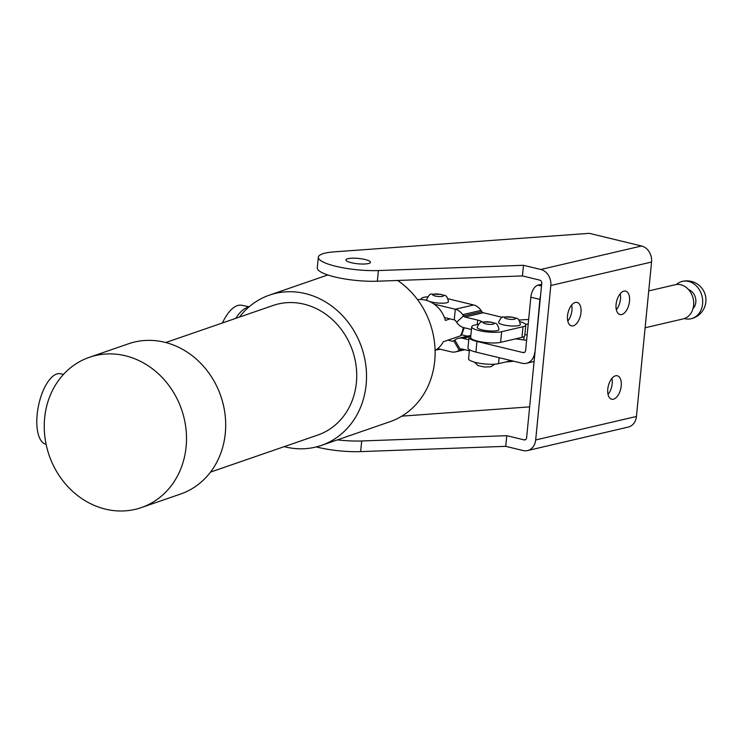 <?xml version="1.0" encoding="UTF-8"?>
<svg xmlns="http://www.w3.org/2000/svg" width="743" height="743" viewBox="0 0 743 743"><rect width="100%" height="100%" fill="white"/><g stroke="black" fill="none" stroke-linecap="round" stroke-linejoin="round"><path stroke-width="1.11" d="M368.352 263.57A12.334 2.693 -174.4 0 1 354.457 263.338A12.334 2.693 -174.4 0 1 345.894 259.911A12.334 2.693 -174.4 0 1 347.993 258.648A12.334 2.693 -174.4 0 1 361.887 258.88A12.334 2.693 -174.4 0 1 370.451 262.316A12.334 2.693 -174.4 0 1 368.352 263.57M523.481 265.288L378.391 270.563A40.029 8.74 -174.4 0 1 338.028 266.802A40.029 8.74 -174.4 0 1 318.338 257.208A40.029 8.74 -174.4 0 1 325.146 253.122A40.029 8.74 -174.4 0 1 334.201 251.858L589.292 233.339L641.562 245.989A13.708 11.247 76.9 0 1 651.565 262.038L636.426 416.47A13.708 11.247 76.9 0 1 628.225 427.086L527.474 450.574A13.708 11.247 -103.1 0 0 535.675 439.958L550.814 285.526A13.708 11.247 -103.1 0 0 540.811 269.477L523.481 265.288L522.431 275.932L377.342 281.207A40.029 8.74 -174.4 0 1 336.988 277.455A40.029 8.74 -174.4 0 1 317.298 267.851L318.338 257.208M571.673 305.039A12.064 6.371 -76.4 0 1 571.924 310.388A12.064 6.371 -76.4 0 1 567.801 321.06A12.064 6.371 -76.4 0 0 571.924 310.388A12.064 6.371 -76.4 0 0 571.673 305.039M567.541 315.71A12.064 6.371 -76.4 0 1 577.097 302.42A12.064 6.371 -76.4 0 1 580.98 312.58A12.064 6.371 -76.4 0 1 571.423 325.871A12.064 6.371 -76.4 0 1 567.541 315.71M620.219 293.726A12.064 6.371 -76.4 0 1 620.47 299.076A12.064 6.371 -76.4 0 1 616.337 309.747A12.064 6.371 -76.4 0 0 620.47 299.076A12.064 6.371 -76.4 0 0 620.219 293.726M616.086 304.398A12.064 6.371 -76.4 0 1 625.643 291.107A12.064 6.371 -76.4 0 1 629.516 301.268A12.064 6.371 -76.4 0 1 619.968 314.549A12.064 6.371 -76.4 0 1 616.086 304.398M611.916 378.391A12.064 6.371 -76.4 0 1 612.167 383.741A12.064 6.371 -76.4 0 1 608.043 394.412A12.064 6.371 -76.4 0 0 612.167 383.741A12.064 6.371 -76.4 0 0 611.916 378.391M607.783 389.063A12.064 6.371 -76.4 0 1 617.34 375.772A12.064 6.371 -76.4 0 1 621.222 385.933A12.064 6.371 -76.4 0 1 611.665 399.223A12.064 6.371 -76.4 0 1 607.783 389.063M525.775 439.494L524.103 439.884A2.74 2.248 -103.1 0 0 524.985 439.893A2.74 2.248 -103.1 0 0 526.62 437.766L541.768 283.343A2.74 2.248 -103.1 0 0 539.762 280.13L522.431 275.932M316.342 446.914A40.029 8.74 -174.4 0 0 360.634 451.614L505.723 446.339L523.053 450.537A13.708 11.247 -103.1 0 0 527.474 450.574M524.103 439.884L506.772 435.686L361.683 440.971A40.029 8.74 -174.4 0 1 337.415 439.875M401.842 416.145L529.657 406.867M505.723 446.339L506.772 435.686M470.811 335.827A18.092 3.947 5.6 0 0 469.019 337.303A18.092 3.947 5.6 0 0 476.95 341.418L523.1 352.581A2.74 2.248 76.9 0 0 523.982 352.591A2.74 2.248 76.9 0 0 525.617 350.464L530.846 297.2A10.969 5.795 -76.4 0 1 537.997 285.126L541.675 284.263M534.979 352.591L539.892 299.383A10.969 5.795 -76.4 0 1 540.523 295.993M469.019 337.303L467.969 347.956A18.092 3.947 5.6 0 0 475.91 352.071L522.05 363.234A13.708 11.247 76.9 0 0 526.471 363.271A13.708 11.247 76.9 0 0 534.672 352.656M526.62 340.303L515.651 338.845M684.387 318.543A19.188 15.742 -103.1 0 0 684.851 318.673A19.188 15.742 -103.1 0 0 691.12 318.738A19.188 15.742 -103.1 0 0 702.581 303.98A19.188 15.742 -103.1 0 0 688.668 281.439A19.188 15.742 -103.1 0 0 682.399 281.365A19.188 15.742 -103.1 0 0 676.446 284.513M692.996 308.596A10.969 9 -103.1 0 0 695.522 298.008A10.969 9 -103.1 0 0 688.575 289.631M525.459 324.18A23.033 5.025 -174.4 0 1 528.208 324.124M528.654 319.518A74.021 16.16 5.6 0 0 518.911 320.084M524.855 334.814A23.033 5.025 -174.4 0 1 527.159 334.768M518.493 325.629A10.969 2.396 5.6 0 0 520.351 324.505C518.465 316.239 516.534 319.156 512.967 317.215L503.67 317.001C502.249 316.323 500.531 318.106 498.525 322.369A10.969 2.396 5.6 0 0 506.141 325.415A10.969 2.396 5.6 0 0 518.493 325.629M645.119 327.774L683.114 318.923A17.544 14.396 -103.1 0 0 693.656 301.955A17.544 14.396 -103.1 0 0 680.802 284.792A17.544 14.396 -103.1 0 0 675.146 284.745L648.732 290.903M235.745 318.366A42.416 17.776 -78.5 0 1 248.664 307.221M222.417 322.964A42.416 17.776 -78.5 0 1 241.735 305.271L249.165 306.785M46.112 444.286L46.038 444.268A35.998 15.092 -78.5 0 1 37.15 414.557A35.998 15.092 -78.5 0 1 60.424 373.738L63.527 374.37M239.469 317.075A79.501 70.065 70.9 0 1 269.458 295.12A79.501 70.065 70.9 0 1 302.977 293.058A79.501 70.065 70.9 0 1 365.9 365.918A79.501 70.065 70.9 0 1 321.357 445.419A79.501 70.065 70.9 0 1 287.838 447.481A79.501 70.065 70.9 0 1 284.216 446.645M107.809 509.661A79.501 70.065 70.9 0 1 44.877 436.791A79.501 70.065 70.9 0 1 89.42 357.29A79.501 70.065 70.9 0 1 122.948 355.228A79.501 70.065 70.9 0 1 185.871 428.098A79.501 70.065 70.9 0 1 141.328 507.59A79.501 70.065 70.9 0 1 107.809 509.661M89.42 357.29L128.613 343.758A79.501 70.065 70.9 0 1 162.141 341.696A79.501 70.065 70.9 0 1 225.064 414.557A79.501 70.065 70.9 0 1 180.521 494.058L141.328 507.59M165.754 342.532L273.034 305.484A68.532 60.397 70.9 0 1 301.937 303.701A68.532 60.397 70.9 0 1 356.185 366.522A68.532 60.397 70.9 0 1 317.781 435.054L210.501 472.102M397.626 280.473A79.501 70.065 70.9 0 1 434.989 357.355A79.501 70.065 70.9 0 1 389.945 421.727L321.357 445.419M511.379 360.652L498.507 363.652A16.448 3.594 -174.4 0 1 475.78 362.5A16.448 3.594 -174.4 0 1 468.564 358.767L469.446 349.749M470.858 335.399L458.468 338.288A13.708 11.247 76.9 0 0 454.827 340.034L453.778 340.842L459.193 350.129L462.954 349.247M454.827 340.034L460.233 349.321L459.193 350.129A13.708 11.247 -103.1 0 1 455.543 351.876A13.708 11.247 -103.1 0 1 451.122 351.838L437.766 348.606M468.777 339.755L462.889 338.325L469.186 336.858M469.344 350.789L461.849 348.978A2.74 2.248 76.9 0 0 460.966 348.969A2.74 2.248 76.9 0 0 460.233 349.321L461.774 348.959M458.468 338.288A13.708 11.247 76.9 0 1 462.889 338.325M447.936 340.164L452.171 341.186A2.74 2.248 -103.1 0 0 453.054 341.195A2.74 2.248 -103.1 0 0 453.778 340.842M461.691 334.787L467.486 336.189M450.026 318.858L445.41 320.456A27.417 24.157 -109.1 0 0 424.624 299.921A27.417 24.157 -109.1 0 0 417.51 299.615M435.092 350.52A27.417 24.157 -109.1 0 0 443.32 341.752L460.465 335.836A27.417 24.157 -109.1 0 0 463.298 327.505M464.236 327.747L461.468 335.186L460.465 335.836M519.896 321.635A16.448 3.594 -174.4 0 1 525.812 325.044A16.448 3.594 -174.4 0 1 523.016 326.716L501.646 331.703A16.448 3.594 -174.4 0 1 478.91 330.551A16.448 3.594 -174.4 0 1 471.703 326.809A16.448 3.594 -174.4 0 1 474.498 325.137L478.473 324.208M525.812 325.044L524.762 335.687A16.448 3.594 -174.4 0 1 521.967 337.368L500.596 342.356A16.448 3.594 -174.4 0 1 477.87 341.204A16.448 3.594 -174.4 0 1 470.653 337.461L471.703 326.809M482.216 321.998A10.969 2.396 5.6 0 0 477.656 320.094L464.979 317.029A2.74 2.248 -103.1 0 1 463.502 315.942L462.666 314.679L480.981 310.407L481.826 311.67A2.74 2.248 76.9 0 0 483.294 312.757L502.426 317.382M481.826 311.67L463.502 315.942L456.574 322.23L455.728 320.976A2.74 2.248 76.9 0 0 454.261 319.88L444.425 317.502M434.135 304.11L455.301 309.237A13.708 11.247 76.9 0 1 462.666 314.679M480.981 310.407A13.708 11.247 -103.1 0 0 473.616 304.964L448.02 298.77M421.309 299.494A16.448 3.594 -174.4 0 1 421.207 298.983A16.448 3.594 -174.4 0 1 427.662 296.791M471.433 329.493L463.938 327.682A13.708 11.247 -103.1 0 1 456.574 322.23M497.123 330.607A10.969 2.396 5.6 0 0 498.98 329.483C497.095 321.227 495.163 324.143 491.597 322.193L482.3 321.979C480.879 321.301 479.161 323.094 477.155 327.347A10.969 2.396 5.6 0 0 484.761 330.403A10.969 2.396 5.6 0 0 497.123 330.607M429.315 301.389A10.969 2.396 5.6 0 0 446.627 302.782A10.969 2.396 5.6 0 0 448.484 301.658C446.599 293.401 444.667 296.318 441.101 294.367L431.804 294.154C430.383 293.476 428.665 295.268 426.658 299.522A10.969 2.396 5.6 0 0 428.172 300.934M378.391 270.563L377.342 281.207M651.565 262.038L550.814 285.526M535.675 439.958L636.426 416.47M360.634 451.614L361.683 440.971M641.562 245.989L540.811 269.477M541.508 285.971L537.997 285.126M539.892 299.383L530.846 297.2M475.91 352.071L476.95 341.418M524.772 352.191L523.1 352.581M514.49 319.202A5.48 1.198 5.6 0 0 513.014 317.4A5.48 1.198 5.6 0 0 505.435 317.01A5.48 1.198 5.6 0 0 506.912 318.821A5.48 1.198 5.6 0 0 514.49 319.202M499.092 357.68L498.507 363.652M452.171 341.186L453.843 340.796M501.646 331.703L500.596 342.356M473.616 304.964L455.301 309.237L454.261 319.88M523.016 326.716L521.967 337.368M477.656 320.094L477.229 324.496M464.979 317.029L483.294 312.757M493.12 324.189A5.48 1.198 5.6 0 0 491.643 322.378A5.48 1.198 5.6 0 0 484.065 321.998A5.48 1.198 5.6 0 0 485.541 323.799A5.48 1.198 5.6 0 0 493.12 324.189M442.624 296.364A5.48 1.198 5.6 0 0 441.147 294.553A5.48 1.198 5.6 0 0 433.568 294.172A5.48 1.198 5.6 0 0 435.045 295.974A5.48 1.198 5.6 0 0 442.624 296.364M534.106 361.488L526.471 363.271M691.12 318.738A19.188 19.188 0 0 0 705.85 302.011A19.188 19.188 0 0 0 682.399 281.365M524.131 336.551L523.796 339.923M513.784 361.228L505.519 362.017M269.458 295.12L327.812 274.966M464.839 349.702L455.543 351.876M421.207 298.983L421.151 299.485M494.847 364.163L490.705 366.801L484.25 367.014L477.898 365.5L474.48 362.166M440.413 349.238L435.937 349.981"/></g></svg>
